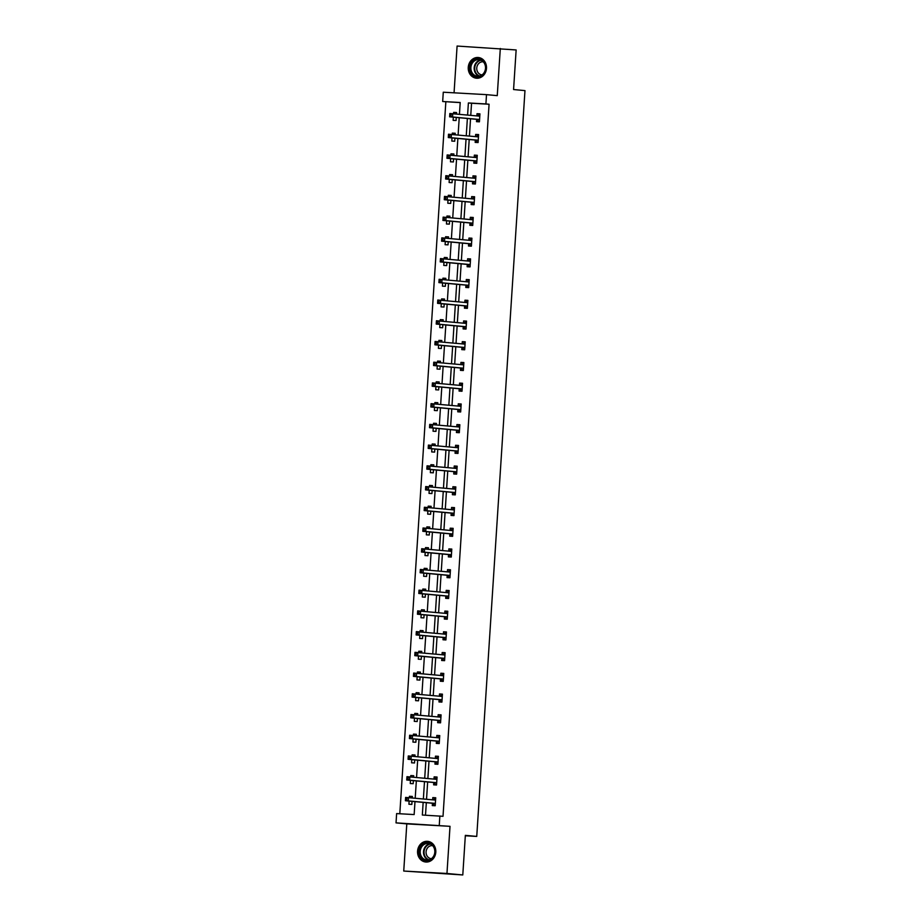 <?xml version="1.0" encoding="UTF-8"?>
<svg xmlns="http://www.w3.org/2000/svg" width="921" height="921" viewBox="0 0 921 921"><rect width="100%" height="100%" fill="white"/><g stroke="black" fill="none" stroke-linecap="round" stroke-linejoin="round"><path stroke-width="1.38" d="M468.259 67.348A10.384 9.129 -84.7 0 0 476.41 78.204A10.384 9.129 -84.7 0 0 486.484 68.373A10.384 9.129 -84.7 0 0 478.333 57.516A10.384 9.129 -84.7 0 0 468.259 67.348M417.57 851.154A10.384 9.129 -84.7 0 0 425.721 862.01A10.384 9.129 -84.7 0 0 435.794 852.178A10.384 9.129 -84.7 0 0 427.643 841.334A10.384 9.129 -84.7 0 0 417.57 851.154M460.201 102.611L442.679 101.506L443.277 92.215L486.507 94.644L485.908 103.946L468.386 102.956L467.603 115.044M465.324 835.773L476.744 836.418L524.97 90.603L513.573 89.544L516.14 49.953L457.092 46.05L454.065 92.814M476.744 836.418L465.347 835.359L462.791 874.95L403.743 871.047L446.961 873.476L450.012 826.321L396.03 822.879L396.629 813.577L414.151 814.567L414.991 801.627M450.012 826.321L406.794 823.881L403.743 871.047M406.794 823.881L396.03 822.879M445.845 101.805L399.806 813.761M462.791 874.95L446.961 873.476M409.12 801.074L408.924 804.252L411.837 804.424L412.044 801.351M412.263 797.92L412.355 796.446L409.431 796.285L409.35 797.644M410.467 780.352L410.259 783.529L413.184 783.69L413.379 780.628M413.598 777.197L413.69 775.724L410.778 775.563L410.685 776.921M411.802 759.629L411.595 762.807L414.519 762.968L414.715 759.894M414.945 756.475L415.037 755.001L412.113 754.84L412.032 756.199M413.149 738.907L412.942 742.084L415.866 742.245L416.062 739.172M416.28 735.752L416.373 734.279L413.46 734.106L413.368 735.476M414.485 718.184L414.277 721.362L417.201 721.523L417.397 718.449M417.616 715.018L417.72 713.556L414.795 713.384L414.703 714.754M415.832 697.45L415.624 700.639L418.537 700.8L418.744 697.727M418.963 694.296L419.055 692.822L416.131 692.661L416.05 694.031M417.167 676.728L416.96 679.905L419.884 680.078L420.08 677.004M420.298 673.573L420.402 672.1L417.478 671.939L417.386 673.297M418.502 656.005L418.295 659.183L421.219 659.344L421.415 656.282M421.645 652.851L421.737 651.377L418.813 651.216L418.733 652.575M419.849 635.283L419.642 638.46L422.566 638.621L422.762 635.548M422.981 632.128L423.073 630.655L420.16 630.494L420.068 631.852M421.185 614.56L420.978 617.738L423.902 617.899L424.097 614.825M424.328 611.394L424.42 609.932L421.496 609.76L421.404 611.13M422.532 593.838L422.325 597.015L425.237 597.176L425.444 594.103M425.663 590.672L425.755 589.21L422.831 589.037L422.751 590.407M423.867 573.104L423.66 576.281L426.584 576.454L426.78 573.38M426.999 569.949L427.102 568.476L424.178 568.315L424.086 569.685M425.203 552.381L425.007 555.559L427.92 555.731L428.115 552.658M428.346 549.227L428.438 547.753L425.514 547.592L425.433 548.951M426.55 531.659L426.342 534.836L429.267 534.997L429.462 531.935M429.681 528.504L429.773 527.031L426.86 526.87L426.768 528.228M427.885 510.936L427.678 514.114L430.602 514.275L430.798 511.201M431.028 507.782L431.12 506.308L428.196 506.147L428.104 507.506M429.232 490.214L429.025 493.391L431.937 493.552L432.145 490.479M432.363 487.048L432.456 485.586L429.543 485.413L429.451 486.783M430.568 469.48L430.36 472.669L433.284 472.83L433.48 469.756M433.699 466.325L433.803 464.863L430.878 464.691L430.786 466.061M431.903 448.757L431.707 451.935L434.62 452.107L434.827 449.034M435.046 445.603L435.138 444.129L432.214 443.968L432.133 445.338M433.25 428.035L433.043 431.212L435.967 431.385L436.163 428.311M436.381 424.88L436.473 423.407L433.561 423.246L433.469 424.604M434.585 407.312L434.378 410.49L437.302 410.651L437.498 407.589M437.728 404.158L437.82 402.684L434.896 402.523L434.816 403.882M435.932 386.59L435.725 389.767L438.649 389.928L438.845 386.855M439.064 383.435L439.156 381.962L436.243 381.801L436.151 383.159M437.268 365.867L437.061 369.045L439.985 369.206L440.18 366.132M440.399 362.701L440.503 361.239L437.579 361.067L437.487 362.437M438.615 345.133L438.408 348.322L441.32 348.483L441.527 345.41M441.746 341.979L441.838 340.517L438.914 340.344L438.833 341.714M439.95 324.411L439.743 327.588L442.667 327.761L442.863 324.687M443.082 321.256L443.185 319.783L440.261 319.622L440.169 320.992M441.286 303.688L441.078 306.866L444.003 307.038L444.198 303.965M444.429 300.534L444.521 299.06L441.596 298.899L441.516 300.258M442.633 282.966L442.425 286.143L445.35 286.304L445.545 283.242M445.764 279.811L445.856 278.338L442.943 278.177L442.851 279.535M443.968 262.243L443.761 265.421L446.685 265.582L446.881 262.508M447.111 259.089L447.203 257.615L444.279 257.454L444.187 258.813M445.315 241.521L445.108 244.698L448.02 244.859L448.228 241.786M448.446 238.355L448.539 236.893L445.614 236.72L445.534 238.09M446.65 220.787L446.443 223.976L449.367 224.137L449.563 221.063M449.782 217.632L449.885 216.159L446.961 215.998L446.869 217.368M447.986 200.064L447.79 203.242L450.703 203.414L450.899 200.341M451.129 196.91L451.221 195.436L448.297 195.275L448.216 196.645M449.333 179.342L449.126 182.519L452.05 182.692L452.246 179.618M452.464 176.187L452.556 174.714L449.644 174.553L449.552 175.911M450.668 158.619L450.461 161.797L453.385 161.958L453.581 158.884M453.811 155.465L453.903 153.991L450.979 153.83L450.887 155.189M452.015 137.897L451.808 141.074L454.721 141.235L454.928 138.162M455.147 134.742L455.239 133.269L452.326 133.108L452.234 134.466M453.351 117.174L453.144 120.352L456.068 120.513L456.263 117.439M456.482 114.008L456.586 112.546L453.662 112.374L453.569 113.744M423.153 802.387L422.336 815.027L443.024 816.305L489.074 104.234L471.54 103.256L470.769 115.344M470.539 118.774L469.422 136.066M469.203 139.497L468.087 156.789M467.856 160.219L466.74 177.511M466.521 180.942L465.404 198.234M465.186 201.664L464.057 218.968M463.839 222.387L462.722 239.69M462.503 243.121L461.386 260.413M461.156 263.843L460.04 281.135M459.821 284.566L458.704 301.858M458.485 305.288L457.357 322.592M457.138 326.011L456.022 343.314M455.803 346.733L454.686 364.037M454.456 367.467L453.339 384.759M453.12 388.19L452.004 405.482M451.774 408.912L450.657 426.204M450.438 429.635L449.321 446.938M449.103 450.357L447.986 467.661M447.756 471.08L446.639 488.383M446.42 491.814L445.304 509.106M445.073 512.537L443.957 529.828M443.738 533.259L442.621 550.551M442.402 553.981L441.274 571.285M441.055 574.704L439.939 592.007M439.72 595.438L438.603 612.73M438.373 616.161L437.256 633.452M437.038 636.883L435.921 654.175M435.702 657.606L434.574 674.897M434.355 678.328L433.238 695.631M433.02 699.051L431.903 716.354M431.673 719.785L430.556 737.076M430.337 740.507L429.221 757.799M428.99 761.23L427.874 778.521M427.655 781.952L426.538 799.244M426.319 802.675L425.502 815.212M432.421 803.423L432.283 805.576L435.207 805.737L435.725 797.77L432.801 797.598L432.663 799.75M433.768 782.7L433.63 784.842L436.542 785.014L437.061 777.036L434.136 776.875L433.998 779.028M435.103 761.978L434.965 764.119L437.889 764.292L438.396 756.314L435.483 756.153L435.345 758.305M436.439 741.244L436.301 743.397L439.225 743.558L439.743 735.591L436.819 735.43L436.681 737.583M437.786 720.521L437.648 722.674L440.56 722.835L441.078 714.869L438.166 714.708L438.016 716.849M439.121 699.799L438.983 701.952L441.907 702.113L442.425 694.146L439.501 693.974L439.363 696.126M440.468 679.076L440.33 681.229L443.243 681.39L443.761 673.424L440.837 673.251L440.699 675.404M441.804 658.354L441.666 660.495L444.59 660.668L445.096 652.69L442.184 652.529L442.045 654.681M443.139 637.62L443.001 639.773L445.925 639.945L446.443 631.967L443.519 631.806L443.381 633.959M444.486 616.897L444.348 619.05L447.261 619.211L447.779 611.245L444.866 611.083L444.716 613.236M445.822 596.175L445.683 598.328L448.608 598.489L449.126 590.522L446.201 590.361L446.063 592.502M447.169 575.452L447.03 577.605L449.943 577.766L450.461 569.8L447.537 569.627L447.399 571.78M448.504 554.73L448.366 556.883L451.29 557.044L451.797 549.066L448.884 548.904L448.746 551.057M449.851 534.007L449.701 536.149L452.625 536.321L453.144 528.343L450.219 528.182L450.081 530.335M451.186 513.273L451.048 515.426L453.972 515.599L454.479 507.621L451.566 507.459L451.428 509.612M452.522 492.551L452.384 494.704L455.308 494.865L455.826 486.898L452.902 486.737L452.764 488.878M453.869 471.828L453.731 473.981L456.643 474.142L457.161 466.176L454.237 466.014L454.099 468.156M455.204 451.106L455.066 453.259L457.99 453.42L458.508 445.453L455.584 445.28L455.446 447.433M456.551 430.383L456.413 432.536L459.326 432.697L459.844 424.719L456.92 424.558L456.781 426.711M457.887 409.661L457.749 411.802L460.673 411.975L461.179 403.997L458.267 403.835L458.128 405.988M459.222 388.927L459.084 391.08L462.008 391.241L462.526 383.274L459.602 383.113L459.464 385.266M460.569 368.204L460.431 370.357L463.344 370.518L463.862 362.552L460.949 362.39L460.799 364.532M461.905 347.482L461.766 349.635L464.691 349.796L465.209 341.829L462.284 341.656L462.146 343.809M463.251 326.759L463.113 328.912L466.026 329.073L466.544 321.107L463.62 320.934L463.482 323.087M464.587 306.037L464.449 308.19L467.373 308.351L467.88 300.373L464.967 300.211L464.829 302.364M465.922 285.314L465.784 287.456L468.708 287.628L469.226 279.65L466.302 279.489L466.164 281.642M467.269 264.58L467.131 266.733L470.044 266.894L470.562 258.928L467.649 258.766L467.5 260.919M468.605 243.858L468.467 246.011L471.391 246.172L471.909 238.205L468.985 238.044L468.847 240.185M469.952 223.135L469.814 225.288L472.726 225.449L473.244 217.483L470.32 217.31L470.182 219.463M471.287 202.413L471.149 204.566L474.073 204.727L474.58 196.76L471.667 196.587L471.529 198.74M472.634 181.69L472.485 183.843L475.409 184.004L475.927 176.026L473.003 175.865L472.864 178.018M473.97 160.968L473.831 163.109L476.756 163.282L477.262 155.304L474.35 155.142L474.211 157.295M475.305 140.234L475.167 142.387L478.091 142.548L478.609 134.581L475.685 134.42L475.547 136.573M476.652 119.511L476.514 121.664L479.427 121.825L479.945 113.859L477.02 113.697L476.882 115.839M486.507 94.644L497.259 95.646L500.31 48.479M489.074 104.234L485.908 103.946M439.858 816.018L439.259 825.32M459.441 114.285L460.201 102.496L442.679 101.506M415.21 798.196L416.338 780.904M416.557 777.474L417.674 760.17M417.892 756.751L419.009 739.448M419.239 736.017L420.356 718.725M420.575 715.295L421.691 698.003M421.91 694.572L423.038 677.28M423.257 673.85L424.374 656.546M424.593 653.127L425.709 635.824M425.939 632.405L427.056 615.101M427.275 611.671L428.392 594.379M428.622 590.948L429.739 573.656M429.957 570.226L431.074 552.934M431.293 549.503L432.421 532.2M432.64 528.781L433.756 511.477M433.975 508.058L435.092 490.755M435.322 487.324L436.439 470.032M436.658 466.602L437.774 449.31M437.993 445.879L439.121 428.587M439.34 425.157L440.457 407.853M440.675 404.434L441.792 387.131M442.022 383.7L443.139 366.408M443.358 362.978L444.475 345.686M444.693 342.255L445.822 324.963M446.04 321.533L447.157 304.241M447.376 300.81L448.492 283.507M448.723 280.088L449.839 262.784M450.058 259.354L451.175 242.062M451.405 238.631L452.522 221.339M452.741 217.909L453.857 200.617M454.076 197.186L455.204 179.894M455.423 176.464L456.54 159.16M456.758 155.741L457.875 138.438M458.105 135.007L459.222 117.715M467.373 118.475L466.256 135.767M466.038 139.198L464.921 156.501M464.702 159.92L463.574 177.223M463.355 180.654L462.238 197.946M462.02 201.377L460.903 218.668M460.673 222.099L459.556 239.391M459.337 242.822L458.221 260.113M458.002 263.544L456.874 280.847M456.655 284.267L455.538 301.57M455.319 305.001L454.203 322.292M453.972 325.723L452.856 343.015M452.637 346.446L451.52 363.737M451.29 367.168L450.173 384.46M449.955 387.891L448.838 405.194M448.619 408.613L447.491 425.916M447.272 429.347L446.155 446.639M445.937 450.07L444.82 467.361M444.59 470.792L443.473 488.084M443.254 491.515L442.138 508.806M441.919 512.237L440.791 529.54M440.572 532.96L439.455 550.263M439.236 553.694L438.12 570.985M437.889 574.416L436.773 591.708M436.554 595.139L435.437 612.43M435.219 615.861L434.09 633.164M433.872 636.584L432.755 653.887M432.536 657.306L431.419 674.609M431.189 678.04L430.072 695.332M429.854 698.763L428.737 716.054M428.507 719.485L427.39 736.777M427.171 740.208L426.055 757.511M425.836 760.93L424.708 778.233M424.489 781.653L423.372 798.956M471.54 103.256L468.386 102.956M435.714 797.874L432.801 797.598M412.343 796.561L409.431 796.285M413.69 775.827L410.778 775.563M437.049 777.151L434.136 776.875M415.026 755.105L412.113 754.84M438.396 756.417L435.483 756.153M416.373 734.382L413.46 734.106M439.731 735.695L436.819 735.43M417.708 713.66L414.795 713.384M441.078 714.972L438.166 714.708M419.055 692.937L416.131 692.661M442.414 694.25L439.501 693.974M420.39 672.215L417.478 671.939M443.749 673.527L440.837 673.251M421.726 651.481L418.813 651.216M445.096 652.805L442.184 652.529M423.073 630.758L420.16 630.494M446.432 632.071L443.519 631.806M424.408 610.036L421.496 609.76M447.779 611.348L444.866 611.083M425.755 589.313L422.831 589.037M449.114 590.626L446.201 590.361M427.091 568.591L424.178 568.315M450.45 569.903L447.537 569.627M428.426 547.857L425.514 547.592M451.797 549.181L448.884 548.904M429.773 527.134L426.86 526.87M453.132 528.458L450.219 528.182M431.109 506.412L428.196 506.147M454.479 507.724L451.566 507.459M432.456 485.689L429.543 485.413M455.814 487.002L452.902 486.737M433.791 464.967L430.878 464.691M457.161 466.279L454.237 466.014M435.126 444.244L432.214 443.968M458.497 445.557L455.584 445.28M436.473 423.51L433.561 423.246M459.832 424.834L456.92 424.558M437.809 402.788L434.896 402.523M461.179 404.112L458.267 403.835M439.156 382.065L436.243 381.801M462.515 383.378L459.602 383.113M440.491 361.343L437.579 361.067M463.862 362.655L460.949 362.39M441.838 340.62L438.914 340.344M465.197 341.933L462.284 341.656M443.174 319.898L440.261 319.622M466.533 321.21L463.62 320.934M444.509 299.164L441.596 298.899M467.88 300.488L464.967 300.211M445.856 278.441L442.943 278.177M469.215 279.765L466.302 279.489M447.192 257.719L444.279 257.454M470.562 259.031L467.649 258.766M448.539 236.996L445.614 236.72M471.897 238.309L468.985 238.044M449.874 216.274L446.961 215.998M473.233 217.586L470.32 217.31M451.209 195.551L448.297 195.275M474.58 196.864L471.667 196.587M452.556 174.817L449.644 174.553M475.915 176.141L473.003 175.865M453.892 154.095L450.979 153.83M477.262 155.419L474.35 155.142M455.239 133.372L452.326 133.108M478.598 134.685L475.685 134.42M456.574 112.65L453.662 112.374M479.945 113.962L477.02 113.697M435.242 805.173L434.09 805.069L435.242 805.138M432.571 799.808L435.668 798.495M434.09 805.069L432.34 803.331A1.335 0.633 93.2 0 0 432.11 803.216L405.401 800.729L405.608 797.413L435.242 800.061A1.335 0.633 93.2 0 0 435.253 800.061A1.335 0.633 93.2 0 0 435.483 799.981L435.575 799.912M406.771 798.449L408.533 797.574L408.314 800.89L405.401 800.729L405.516 799.704L406.679 799.773L406.771 798.449L405.597 798.38L405.516 799.704M435.345 803.584L435.253 803.503A1.335 0.633 93.2 0 0 435.023 803.377L408.314 800.89L406.679 799.773M405.608 797.413L405.597 798.38M423.752 843.728A8.991 7.898 95.3 0 1 434.309 847.619A8.991 7.898 95.3 0 1 430.637 859.707A8.991 7.898 95.3 0 1 420.068 855.816A8.991 7.898 95.3 0 1 423.752 843.728M430.694 859.143A8.324 7.31 -84.7 0 0 434.724 850.129A8.324 7.31 -84.7 0 0 428.277 843.463A8.324 7.31 -84.7 0 0 424.316 844.35A8.324 7.31 -84.7 0 0 420.298 853.364A8.324 7.31 -84.7 0 0 426.734 860.03A8.324 7.31 -84.7 0 0 430.694 859.143M431.396 858.683A6.551 5.756 95.3 0 1 431.224 858.671A6.551 5.756 95.3 0 1 426.147 853.422A6.551 5.756 95.3 0 1 429.324 846.318A6.551 5.756 95.3 0 1 432.433 845.628A6.551 5.756 95.3 0 1 432.605 845.639M428.933 841.552A10.315 9.072 -84.7 0 0 428.15 841.437A10.315 9.072 -84.7 0 0 423.246 842.542A10.315 9.072 -84.7 0 0 418.249 853.721A10.315 9.072 -84.7 0 0 426.239 861.987A10.315 9.072 -84.7 0 0 427.022 862.021M485.758 68.35A8.991 7.898 95.3 0 1 477.297 76.869A8.991 7.898 95.3 0 1 469.986 67.463A8.991 7.898 95.3 0 1 478.46 58.944A8.991 7.898 95.3 0 1 485.758 68.35M470.896 67.521A8.324 7.31 -84.7 0 0 477.423 76.224A8.324 7.31 -84.7 0 0 485.494 68.35A8.324 7.31 -84.7 0 0 478.966 59.646A8.324 7.31 -84.7 0 0 470.896 67.521M482.074 74.877A6.551 5.756 95.3 0 1 481.913 74.866A6.551 5.756 95.3 0 1 476.767 68.016A6.551 5.756 95.3 0 1 483.122 61.811A6.551 5.756 95.3 0 1 483.295 61.834M479.622 57.747A10.315 9.072 -84.7 0 0 478.828 57.632A10.315 9.072 -84.7 0 0 468.824 67.394A10.315 9.072 -84.7 0 0 476.917 78.181A10.315 9.072 -84.7 0 0 477.711 78.216M436.577 784.45L435.426 784.347L436.589 784.416M433.918 779.085L437.015 777.773M435.426 784.347L433.676 782.608A1.335 0.633 93.2 0 0 433.446 782.493L406.737 780.006L406.955 776.679L436.577 779.339A1.335 0.633 93.2 0 0 436.589 779.339A1.335 0.633 93.2 0 0 436.819 779.258L436.922 779.189M408.107 777.715L409.868 776.852L409.661 780.168L406.737 780.006L406.852 778.982L408.026 779.051L408.107 777.715L406.944 777.658L406.852 778.982M436.681 782.862L436.6 782.769A1.335 0.633 93.2 0 0 436.37 782.654L409.661 780.168L408.026 779.051M406.955 776.679L406.944 777.658M437.924 763.728L436.761 763.624L437.924 763.682M435.253 758.363L438.35 757.05M436.761 763.624L435.011 761.886A1.335 0.633 93.2 0 0 434.781 761.771L408.072 759.284L408.291 755.957L437.924 758.605A1.335 0.633 93.2 0 0 437.935 758.616A1.335 0.633 93.2 0 0 438.166 758.536L438.258 758.467M409.454 756.993L411.215 756.129L410.996 759.445L408.072 759.284L408.199 758.259L409.361 758.328L409.454 756.993L408.279 756.924L408.199 758.259M438.028 762.139L437.935 762.047A1.335 0.633 93.2 0 0 437.705 761.932L410.996 759.445L409.361 758.328M408.291 755.957L408.279 756.924M439.259 743.005L438.108 742.902L439.259 742.959M436.6 737.64L439.697 736.316M438.108 742.902L436.358 741.163A1.335 0.633 93.2 0 0 436.128 741.048L409.419 738.561L409.638 735.234L439.259 737.882A1.335 0.633 93.2 0 0 439.271 737.882A1.335 0.633 93.2 0 0 439.501 737.813L439.605 737.744M410.789 736.27L412.55 735.395L412.343 738.723L409.419 738.561L409.534 737.537L410.708 737.594L410.789 736.27L409.626 736.201L409.534 737.537M439.363 741.417L439.271 741.324A1.335 0.633 93.2 0 0 439.041 741.209L412.343 738.723L410.708 737.594M409.638 735.234L409.626 736.201M440.606 722.283L439.444 722.168L440.606 722.237M437.935 716.918L441.032 715.594M439.444 722.168L437.694 720.441A1.335 0.633 93.2 0 0 437.463 720.314L410.754 717.827L410.973 714.512L440.606 717.16A1.335 0.633 93.2 0 0 440.618 717.16A1.335 0.633 93.2 0 0 440.848 717.091L440.94 717.022M412.124 715.548L413.897 714.673L413.679 718L410.754 717.827L410.881 716.803L412.044 716.872L412.124 715.548L410.962 715.479L410.881 716.803M440.71 720.683L440.618 720.602A1.335 0.633 93.2 0 0 440.388 720.487L413.679 718L412.044 716.872M410.973 714.512L410.962 715.479M441.942 701.56L440.791 701.445L441.942 701.514M439.282 696.184L442.379 694.871M440.791 701.445L439.041 699.707A1.335 0.633 93.2 0 0 438.81 699.592L412.101 697.105L412.309 693.789L441.942 696.437A1.335 0.633 93.2 0 0 441.953 696.437A1.335 0.633 93.2 0 0 442.184 696.368L442.287 696.288M413.471 694.825L415.233 693.95L415.014 697.278L412.101 697.105L412.217 696.08L413.379 696.149L413.471 694.825L412.297 694.756L412.217 696.08M442.045 699.96L441.953 699.879A1.335 0.633 93.2 0 0 441.723 699.753L415.014 697.278L413.379 696.149M412.309 693.789L412.297 694.756M443.277 680.826L442.126 680.723L443.289 680.792M440.618 675.461L443.715 674.149M442.126 680.723L440.376 678.984A1.335 0.633 93.2 0 0 440.146 678.869L413.437 676.382L413.656 673.067L443.277 675.715A1.335 0.633 93.2 0 0 443.289 675.715A1.335 0.633 93.2 0 0 443.519 675.634L443.623 675.565M414.807 674.091L416.568 673.228L416.361 676.544L413.437 676.382L413.552 675.358L414.726 675.427L414.807 674.091L413.644 674.034L413.552 675.358M443.381 679.238L443.3 679.157A1.335 0.633 93.2 0 0 443.07 679.03L416.361 676.544L414.726 675.427M413.656 673.067L413.644 674.034M444.624 660.104L443.473 660L444.624 660.069M441.953 654.739L445.05 653.426M443.473 660L441.712 658.262A1.335 0.633 93.2 0 0 441.481 658.147L414.784 655.66L414.991 652.333L444.624 654.992A1.335 0.633 93.2 0 0 444.636 654.992A1.335 0.633 93.2 0 0 444.866 654.912L444.958 654.843M416.154 653.369L417.915 652.505L417.697 655.821L414.784 655.66L414.899 654.635L416.062 654.704L416.154 653.369L414.98 653.311L414.899 654.635M444.728 658.515L444.636 658.423A1.335 0.633 93.2 0 0 444.406 658.308L417.697 655.821L416.062 654.704M414.991 652.333L414.98 653.311M445.96 639.381L444.808 639.278L445.96 639.335M443.3 634.016L446.397 632.692M444.808 639.278L443.059 637.539A1.335 0.633 93.2 0 0 442.828 637.424L416.119 634.937L416.338 631.61L445.96 634.258A1.335 0.633 93.2 0 0 445.971 634.27A1.335 0.633 93.2 0 0 446.201 634.189L446.305 634.12M417.489 632.646L419.251 631.783L419.043 635.099L416.119 634.937L416.234 633.913L417.409 633.982L417.489 632.646L416.327 632.577L416.234 633.913M446.063 637.793L445.983 637.7A1.335 0.633 93.2 0 0 445.752 637.585L419.043 635.099L417.409 633.982M416.338 631.61L416.327 632.577M447.307 618.659L446.144 618.555L447.307 618.613M444.636 613.294L447.733 611.97M446.144 618.555L444.394 616.817A1.335 0.633 93.2 0 0 444.164 616.69L417.455 614.215L417.674 610.888L447.307 613.536A1.335 0.633 93.2 0 0 447.318 613.536A1.335 0.633 93.2 0 0 447.548 613.467L447.641 613.398M418.836 611.924L420.598 611.049L420.379 614.376L417.455 614.215L417.581 613.19L418.744 613.248L418.836 611.924L417.662 611.855L417.581 613.19M447.41 617.07L447.318 616.978A1.335 0.633 93.2 0 0 447.088 616.863L420.379 614.376L418.744 613.248M417.674 610.888L417.662 611.855M448.642 597.936L447.491 597.821L448.642 597.89M445.983 592.571L449.08 591.247M447.491 597.821L445.741 596.094A1.335 0.633 93.2 0 0 445.511 595.968L418.802 593.481L419.009 590.165L448.642 592.813A1.335 0.633 93.2 0 0 448.654 592.813A1.335 0.633 93.2 0 0 448.884 592.744L448.988 592.675M420.172 591.201L421.933 590.326L421.714 593.654L418.802 593.481L418.917 592.456L420.08 592.525L420.172 591.201L418.997 591.132L418.917 592.456M448.746 596.336L448.654 596.255A1.335 0.633 93.2 0 0 448.423 596.14L421.714 593.654L420.08 592.525M419.009 590.165L418.997 591.132M449.978 577.214L448.826 577.099L449.989 577.168M447.318 571.837L450.415 570.525M448.826 577.099L447.076 575.36A1.335 0.633 93.2 0 0 446.846 575.245L420.137 572.758L420.356 569.443L449.978 572.091A1.335 0.633 93.2 0 0 449.989 572.091A1.335 0.633 93.2 0 0 450.231 572.022L450.323 571.941M421.507 570.479L423.28 569.604L423.061 572.92L420.137 572.758L420.252 571.734L421.427 571.803L421.507 570.479L420.344 570.41L420.252 571.734M450.081 575.613L450.001 575.533A1.335 0.633 93.2 0 0 449.77 575.406L423.061 572.92L421.427 571.803M420.356 569.443L420.344 570.41M450.173 556.376L451.325 556.445L448.412 554.638A1.335 0.633 93.2 0 0 448.193 554.523L421.484 552.036L421.691 548.72L451.325 551.368A1.335 0.633 93.2 0 0 451.336 551.368A1.335 0.633 93.2 0 0 451.566 551.288L451.658 551.219M448.654 551.115L451.75 549.802M422.854 549.745L424.616 548.881L424.397 552.197L421.484 552.036L421.599 551.011L422.762 551.08L422.854 549.745L421.68 549.687L421.599 551.011M451.428 554.891L451.336 554.81A1.335 0.633 93.2 0 0 451.106 554.684L424.397 552.197L422.762 551.08M421.691 548.72L421.68 549.687M451.509 535.654L452.672 535.723L449.759 533.915A1.335 0.633 93.2 0 0 449.529 533.8L422.82 531.313L423.038 527.986L452.66 530.646A1.335 0.633 93.2 0 0 452.672 530.646A1.335 0.633 93.2 0 0 452.902 530.565L453.005 530.496M450.001 530.392L453.097 529.08M424.19 529.022L425.951 528.159L425.744 531.475L422.82 531.313L422.935 530.289L424.109 530.358L424.19 529.022L423.027 528.965L422.935 530.289M452.764 534.168L452.683 534.076A1.335 0.633 93.2 0 0 452.453 533.961L425.744 531.475L424.109 530.358M423.038 527.986L423.027 528.965M452.844 514.931L454.007 514.989L451.094 513.193A1.335 0.633 93.2 0 0 450.864 513.078L424.155 510.591L424.374 507.264L454.007 509.912A1.335 0.633 93.2 0 0 454.018 509.923A1.335 0.633 93.2 0 0 454.249 509.843L454.341 509.774M451.336 509.67L454.433 508.346M425.537 508.3L427.298 507.425L427.079 510.752L424.155 510.591L424.282 509.566L425.444 509.624L425.537 508.3L424.362 508.231L424.282 509.566M454.111 513.446L454.018 513.354A1.335 0.633 93.2 0 0 453.788 513.239L427.079 510.752L425.444 509.624M424.374 507.264L424.362 508.231M454.191 494.209L455.342 494.266L452.441 492.47A1.335 0.633 93.2 0 0 452.211 492.344L425.502 489.868L425.709 486.541L455.342 489.189A1.335 0.633 93.2 0 0 455.354 489.189A1.335 0.633 93.2 0 0 455.584 489.12L455.688 489.051M452.683 488.947L455.78 487.623M426.872 487.577L428.633 486.702L428.426 490.03L425.502 489.868L425.617 488.844L426.791 488.901L426.872 487.577L425.709 487.508L425.617 488.844M455.446 492.723L455.354 492.631A1.335 0.633 93.2 0 0 455.124 492.516L428.426 490.03L426.791 488.901M425.709 486.541L425.709 487.508M455.527 473.475L456.689 473.544L453.777 471.748A1.335 0.633 93.2 0 0 453.546 471.621L426.837 469.134L427.056 465.819L456.678 468.467A1.335 0.633 93.2 0 0 456.689 468.467A1.335 0.633 93.2 0 0 456.931 468.398L457.023 468.329M454.018 468.225L457.115 466.901M428.207 466.855L429.98 465.98L429.762 469.307L426.837 469.134L426.953 468.11L428.127 468.179L428.207 466.855L427.045 466.786L426.953 468.11M456.781 471.989L456.701 471.909A1.335 0.633 93.2 0 0 456.471 471.794L429.762 469.307L428.127 468.179M427.056 465.819L427.045 466.786M456.874 452.752L458.025 452.821L455.124 451.014A1.335 0.633 93.2 0 0 454.893 450.899L428.184 448.412L428.392 445.096L458.025 447.744A1.335 0.633 93.2 0 0 458.036 447.744A1.335 0.633 93.2 0 0 458.267 447.664L458.359 447.594M455.354 447.491L458.451 446.178M429.554 446.132L431.316 445.257L431.097 448.573L428.184 448.412L428.3 447.387L429.462 447.456L429.554 446.132L428.38 446.063L428.3 447.387M458.128 451.267L458.036 451.186A1.335 0.633 93.2 0 0 457.806 451.06L431.097 448.573L429.462 447.456M428.392 445.096L428.38 446.063M458.209 432.03L459.372 432.099L456.459 430.291A1.335 0.633 93.2 0 0 456.229 430.176L429.52 427.689L429.739 424.374L459.36 427.022A1.335 0.633 93.2 0 0 459.372 427.022A1.335 0.633 93.2 0 0 459.602 426.941L459.706 426.872M456.701 426.768L459.798 425.456M430.89 425.398L432.651 424.535L432.444 427.851L429.52 427.689L429.635 426.665L430.809 426.734L430.89 425.398L429.727 425.341L429.635 426.665M459.464 430.544L459.383 430.452A1.335 0.633 93.2 0 0 459.153 430.337L432.444 427.851L430.809 426.734M429.739 424.374L429.727 425.341M459.544 411.307L460.707 411.376L457.795 409.569A1.335 0.633 93.2 0 0 457.564 409.454L430.855 406.967L431.074 403.64L460.707 406.299A1.335 0.633 93.2 0 0 460.719 406.299A1.335 0.633 93.2 0 0 460.949 406.219L461.041 406.149M458.036 406.046L461.133 404.733M432.237 404.676L433.998 403.812L433.779 407.128L430.855 406.967L430.982 405.942L432.145 406.011L432.237 404.676L431.063 404.618L430.982 405.942M460.811 409.822L460.719 409.73A1.335 0.633 93.2 0 0 460.488 409.615L433.779 407.128L432.145 406.011M431.074 403.64L431.063 404.618M462.043 390.688L460.891 390.585L462.043 390.642M459.383 385.323L462.48 383.999M460.891 390.585L459.142 388.846A1.335 0.633 93.2 0 0 458.911 388.731L432.202 386.244L432.421 382.917L462.043 385.565A1.335 0.633 93.2 0 0 462.054 385.565A1.335 0.633 93.2 0 0 462.284 385.496L462.388 385.427M433.572 383.953L435.334 383.078L435.126 386.406L432.202 386.244L432.317 385.22L433.492 385.277L433.572 383.953L432.41 383.884L432.317 385.22M462.146 389.099L462.054 389.007A1.335 0.633 93.2 0 0 461.824 388.892L435.126 386.406L433.492 385.277M432.421 382.917L432.41 383.884M463.39 369.966L462.227 369.862L463.39 369.92M460.719 364.601L463.816 363.277M462.227 369.862L460.477 368.124A1.335 0.633 93.2 0 0 460.247 367.997L433.538 365.522L433.756 362.195L463.39 364.843A1.335 0.633 93.2 0 0 463.401 364.843A1.335 0.633 93.2 0 0 463.631 364.774L463.724 364.704M434.908 363.231L436.681 362.356L436.462 365.683L433.538 365.522L433.664 364.497L434.827 364.555L434.908 363.231L433.745 363.162L433.664 364.497M463.493 368.377L463.401 368.285A1.335 0.633 93.2 0 0 463.171 368.17L436.462 365.683L434.827 364.555M433.756 362.195L433.745 363.162M464.725 349.243L463.574 349.128L464.725 349.197M462.066 343.878L465.163 342.554M463.574 349.128L461.824 347.401A1.335 0.633 93.2 0 0 461.594 347.275L434.885 344.788L435.092 341.472L464.725 344.12A1.335 0.633 93.2 0 0 464.737 344.12A1.335 0.633 93.2 0 0 464.967 344.051L465.07 343.982M436.255 342.508L438.016 341.633L437.797 344.961L434.885 344.788L435 343.763L436.163 343.832L436.255 342.508L435.08 342.439L435 343.763M464.829 347.643L464.737 347.562A1.335 0.633 93.2 0 0 464.506 347.447L437.797 344.961L436.163 343.832M435.092 341.472L435.08 342.439M466.061 328.521L464.909 328.406L466.072 328.475M463.401 323.144L466.498 321.832M464.909 328.406L463.159 326.667A1.335 0.633 93.2 0 0 462.929 326.552L436.22 324.065L436.439 320.75L466.061 323.398A1.335 0.633 93.2 0 0 466.072 323.398A1.335 0.633 93.2 0 0 466.302 323.317L466.406 323.248M437.59 321.786L439.352 320.911L439.144 324.227L436.22 324.065L436.335 323.041L437.51 323.11L437.59 321.786L436.427 321.717L436.335 323.041M466.164 326.92L466.084 326.84A1.335 0.633 93.2 0 0 465.853 326.713L439.144 324.227L437.51 323.11M436.439 320.75L436.427 321.717M467.408 307.787L466.256 307.683L467.408 307.752M464.737 302.422L467.833 301.109M466.256 307.683L464.495 305.945A1.335 0.633 93.2 0 0 464.265 305.83L437.567 303.343L437.774 300.016L467.408 302.675A1.335 0.633 93.2 0 0 467.419 302.675A1.335 0.633 93.2 0 0 467.649 302.595L467.741 302.525M438.937 301.052L440.699 300.188L440.48 303.504L437.567 303.343L437.682 302.318L438.845 302.387L438.937 301.052L437.763 300.994L437.682 302.318M467.511 306.198L467.419 306.106A1.335 0.633 93.2 0 0 467.189 305.991L440.48 303.504L438.845 302.387M437.774 300.016L437.763 300.994M468.743 287.064L467.592 286.961L468.743 287.03M466.084 281.699L469.18 280.387M467.592 286.961L465.842 285.222A1.335 0.633 93.2 0 0 465.612 285.107L438.903 282.62L439.121 279.293L468.743 281.953A1.335 0.633 93.2 0 0 468.754 281.953A1.335 0.633 93.2 0 0 468.985 281.872L469.088 281.803M440.273 280.329L442.034 279.466L441.827 282.782L438.903 282.62L439.018 281.596L440.192 281.665L440.273 280.329L439.11 280.272L439.018 281.596M468.847 285.475L468.766 285.383A1.335 0.633 93.2 0 0 468.536 285.268L441.827 282.782L440.192 281.665M439.121 279.293L439.11 280.272M470.09 266.342L468.927 266.238L470.09 266.296M467.419 260.977L470.516 259.653M468.927 266.238L467.177 264.5A1.335 0.633 93.2 0 0 466.947 264.385L440.238 261.898L440.457 258.571L470.09 261.219A1.335 0.633 93.2 0 0 470.101 261.219A1.335 0.633 93.2 0 0 470.332 261.15L470.424 261.08M441.62 259.607L443.381 258.732L443.162 262.059L440.238 261.898L440.365 260.873L441.527 260.931L441.62 259.607L440.445 259.538L440.365 260.873M470.194 264.753L470.101 264.661A1.335 0.633 93.2 0 0 469.871 264.546L443.162 262.059L441.527 260.931M440.457 258.571L440.445 259.538M471.425 245.619L470.274 245.516L471.425 245.573M468.766 240.254L471.863 238.93M470.274 245.516L468.524 243.777A1.335 0.633 93.2 0 0 468.294 243.651L441.585 241.164L441.792 237.848L471.425 240.496A1.335 0.633 93.2 0 0 471.437 240.496A1.335 0.633 93.2 0 0 471.667 240.427L471.771 240.358M442.955 238.884L444.716 238.009L444.498 241.337L441.585 241.164L441.7 240.151L442.863 240.208L442.955 238.884L441.781 238.815L441.7 240.151M471.529 244.03L471.437 243.938A1.335 0.633 93.2 0 0 471.207 243.823L444.498 241.337L442.863 240.208M441.792 237.848L441.781 238.815M472.761 224.897L471.61 224.782L472.772 224.851M470.101 219.52L473.198 218.208M471.61 224.782L469.86 223.043A1.335 0.633 93.2 0 0 469.629 222.928L442.92 220.441L443.139 217.126L472.761 219.774A1.335 0.633 93.2 0 0 472.772 219.774A1.335 0.633 93.2 0 0 473.014 219.705L473.106 219.635M444.29 218.162L446.063 217.287L445.845 220.614L442.92 220.441L443.036 219.417L444.21 219.486L444.29 218.162L443.128 218.093L443.036 219.417M472.864 223.296L472.784 223.216A1.335 0.633 93.2 0 0 472.554 223.101L445.845 220.614L444.21 219.486M443.139 217.126L443.128 218.093M474.108 204.174L472.957 204.059L474.108 204.128M471.437 198.798L474.534 197.485M472.957 204.059L471.195 202.321A1.335 0.633 93.2 0 0 470.976 202.206L444.267 199.719L444.475 196.403L474.108 199.051A1.335 0.633 93.2 0 0 474.119 199.051A1.335 0.633 93.2 0 0 474.35 198.971L474.442 198.901M445.637 197.439L447.399 196.564L447.18 199.88L444.267 199.719L444.383 198.694L445.545 198.763L445.637 197.439L444.463 197.37L444.383 198.694M474.211 202.574L474.119 202.493A1.335 0.633 93.2 0 0 473.889 202.367L447.18 199.88L445.545 198.763M444.475 196.403L444.463 197.37M475.443 183.44L474.292 183.337L475.455 183.406M472.784 178.075L475.881 176.763M474.292 183.337L472.542 181.598A1.335 0.633 93.2 0 0 472.312 181.483L445.603 178.996L445.822 175.669L475.443 178.329A1.335 0.633 93.2 0 0 475.455 178.329A1.335 0.633 93.2 0 0 475.685 178.248L475.789 178.179M446.973 176.705L448.734 175.842L448.527 179.158L445.603 178.996L445.718 177.972L446.892 178.041L446.973 176.705L445.81 176.648L445.718 177.972M475.547 181.851L475.466 181.759A1.335 0.633 93.2 0 0 475.236 181.644L448.527 179.158L446.892 178.041M445.822 175.669L445.81 176.648M476.79 162.718L475.627 162.614L476.79 162.683M474.119 157.353L477.216 156.04M475.627 162.614L473.878 160.876A1.335 0.633 93.2 0 0 473.647 160.761L446.938 158.274L447.157 154.947L476.79 157.606A1.335 0.633 93.2 0 0 476.802 157.606A1.335 0.633 93.2 0 0 477.032 157.526L477.124 157.456M448.32 155.983L450.081 155.119L449.862 158.435L446.938 158.274L447.065 157.249L448.228 157.318L448.32 155.983L447.146 155.914L447.065 157.249M476.894 161.129L476.802 161.037A1.335 0.633 93.2 0 0 476.571 160.922L449.862 158.435L448.228 157.318M447.157 154.947L447.146 155.914M478.126 141.995L476.974 141.892L478.126 141.949M475.466 136.63L478.563 135.306M476.974 141.892L475.224 140.153A1.335 0.633 93.2 0 0 474.994 140.038L448.285 137.551L448.492 134.224L478.126 136.872A1.335 0.633 93.2 0 0 478.137 136.872A1.335 0.633 93.2 0 0 478.367 136.803L478.471 136.734M449.655 135.26L451.417 134.385L451.209 137.713L448.285 137.551L448.4 136.527L449.575 136.584L449.655 135.26L448.492 135.191L448.4 136.527M478.229 140.406L478.137 140.314A1.335 0.633 93.2 0 0 477.907 140.199L451.209 137.713L449.575 136.584M448.492 134.224L448.492 135.191M479.473 121.273L478.31 121.169L479.473 121.227M476.802 115.908L479.899 114.584M478.31 121.169L476.56 119.431A1.335 0.633 93.2 0 0 476.33 119.304L449.621 116.817L449.839 113.502L479.461 116.15A1.335 0.633 93.2 0 0 479.473 116.15A1.335 0.633 93.2 0 0 479.714 116.081L479.806 116.011M450.991 114.538L452.764 113.663L452.545 116.99L449.621 116.817L449.736 115.804L450.91 115.862L450.991 114.538L449.828 114.469L449.736 115.804M479.565 119.672L479.484 119.592A1.335 0.633 93.2 0 0 479.254 119.477L452.545 116.99L450.91 115.862M449.839 113.502L449.828 114.469M435.253 803.503L432.34 803.331M435.023 803.377L432.11 803.216M435.483 799.981L432.858 799.842M428.403 859.972A8.324 7.31 95.3 0 1 423.499 852.731A8.324 7.31 95.3 0 1 427.62 844.661A8.324 7.31 95.3 0 1 429.911 843.832M430.521 844.085A8.047 7.069 -84.7 0 0 428.035 844.925A8.047 7.069 -84.7 0 0 424.063 852.892A8.047 7.069 -84.7 0 0 429.048 859.823M479.093 76.155A8.324 7.31 95.3 0 1 474.188 67.832A8.324 7.31 95.3 0 1 480.589 60.015M481.199 60.279A8.047 7.069 -84.7 0 0 474.741 67.878A8.047 7.069 -84.7 0 0 479.737 76.017M436.6 782.769L433.676 782.608M436.37 782.654L433.446 782.493M436.819 779.258L434.194 779.108M437.935 762.047L435.011 761.886M437.705 761.932L434.781 761.771M438.166 758.536L435.541 758.386M439.271 741.324L436.358 741.163M439.041 741.209L436.128 741.048M439.501 737.813L436.876 737.663M440.618 720.602L437.694 720.441M440.388 720.487L437.463 720.314M440.848 717.091L438.212 716.941M441.953 699.879L439.041 699.707M441.723 699.753L438.81 699.592M442.184 696.368L439.559 696.218M443.3 679.157L440.376 678.984M443.07 679.03L440.146 678.869M443.519 675.634L440.894 675.496M444.636 658.423L441.712 658.262M444.406 658.308L441.481 658.147M444.866 654.912L442.241 654.762M445.983 637.7L443.059 637.539M445.752 637.585L442.828 637.424M446.201 634.189L443.577 634.039M447.318 616.978L444.394 616.817M447.088 616.863L444.164 616.69M447.548 613.467L444.912 613.317M448.654 596.255L445.741 596.094M448.423 596.14L445.511 595.968M448.884 592.744L446.259 592.594M450.001 575.533L447.076 575.36M449.77 575.406L446.846 575.245M450.231 572.022L447.594 571.872M451.336 554.81L448.412 554.638M451.106 554.684L448.193 554.523M451.566 551.288L448.941 551.138M452.683 534.076L449.759 533.915M452.453 533.961L449.529 533.8M452.902 530.565L450.277 530.415M454.018 513.354L451.094 513.193M453.788 513.239L450.864 513.078M454.249 509.843L451.624 509.693M455.354 492.631L452.441 492.47M455.124 492.516L452.211 492.344M455.584 489.12L452.959 488.97M456.701 471.909L453.777 471.748M456.471 471.794L453.546 471.621M456.931 468.398L454.295 468.248M458.036 451.186L455.124 451.014M457.806 451.06L454.893 450.899M458.267 447.664L455.642 447.525M459.383 430.452L456.459 430.291M459.153 430.337L456.229 430.176M459.602 426.941L456.977 426.791M460.719 409.73L457.795 409.569M460.488 409.615L457.564 409.454M460.949 406.219L458.324 406.069M462.054 389.007L459.142 388.846M461.824 388.892L458.911 388.731M462.284 385.496L459.66 385.346M463.401 368.285L460.477 368.124M463.171 368.17L460.247 367.997M463.631 364.774L460.995 364.624M464.737 347.562L461.824 347.401M464.506 347.447L461.594 347.275M464.967 344.051L462.342 343.901M466.084 326.84L463.159 326.667M465.853 326.713L462.929 326.552M466.302 323.317L463.677 323.179M467.419 306.106L464.495 305.945M467.189 305.991L464.265 305.83M467.649 302.595L465.024 302.445M468.766 285.383L465.842 285.222M468.536 285.268L465.612 285.107M468.985 281.872L466.36 281.722M470.101 264.661L467.177 264.5M469.871 264.546L466.947 264.385M470.332 261.15L467.695 261M471.437 243.938L468.524 243.777M471.207 243.823L468.294 243.651M471.667 240.427L469.042 240.277M472.784 223.216L469.86 223.043M472.554 223.101L469.629 222.928M473.014 219.705L470.378 219.555M474.119 202.493L471.195 202.321M473.889 202.367L470.976 202.206M474.35 198.971L471.725 198.832M475.466 181.759L472.542 181.598M475.236 181.644L472.312 181.483M475.685 178.248L473.06 178.098M476.802 161.037L473.878 160.876M476.571 160.922L473.647 160.761M477.032 157.526L474.407 157.376M478.137 140.314L475.224 140.153M477.907 140.199L474.994 140.038M478.367 136.803L475.743 136.653M479.484 119.592L476.56 119.431M479.254 119.477L476.33 119.304M479.714 116.081L477.078 115.931"/></g></svg>
